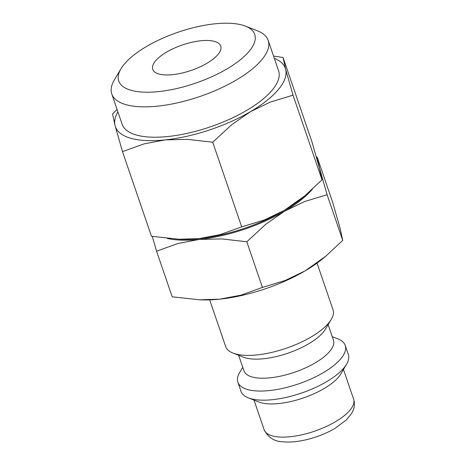 <?xml version="1.0" encoding="UTF-8"?>
<svg xmlns="http://www.w3.org/2000/svg" width="465" height="465" viewBox="0 0 465 465"><rect width="100%" height="100%" fill="white"/><g stroke="black" fill="none" stroke-linecap="round" stroke-linejoin="round"><path stroke-width="0.7" d="M209.674 299.873L225.647 346.524A56.742 21.262 -18.9 0 0 233.012 353.08A56.742 21.262 -18.9 0 0 235.418 353.888A56.742 21.262 -18.9 0 0 288.376 347.5A56.742 21.262 -18.9 0 0 331.22 319.461A56.742 21.262 -18.9 0 0 333.016 309.76L317.043 263.114M233.012 353.08L243.573 357.219A47.285 17.716 -18.9 0 0 245.578 357.893A47.285 17.716 -18.9 0 0 289.712 352.569A47.285 17.716 -18.9 0 0 325.413 329.203L331.22 319.461M238.644 355.295L243.968 370.832A47.285 17.716 -18.9 0 0 252.106 376.97A47.285 17.716 -18.9 0 0 305.261 368.001A47.285 17.716 -18.9 0 0 333.44 340.2L328.121 324.657M242.759 367.298L239.655 372.5A56.742 21.262 -18.9 0 0 237.859 382.195A56.742 21.262 -18.9 0 0 247.63 389.554A56.742 21.262 -18.9 0 0 311.416 378.795A56.742 21.262 -18.9 0 0 345.228 345.431A56.742 21.262 -18.9 0 0 337.863 338.875L332.231 336.666M237.859 382.195L240.986 391.321A56.742 21.262 -18.9 0 0 248.345 397.877A56.742 21.262 -18.9 0 0 250.751 398.679A56.742 21.262 -18.9 0 0 303.715 392.291A56.742 21.262 -18.9 0 0 346.559 364.252A56.742 21.262 -18.9 0 0 348.349 354.557L345.228 345.431M248.345 397.877L258.906 402.016A47.285 17.716 -18.9 0 0 260.911 402.684A47.285 17.716 -18.9 0 0 305.046 397.366A47.285 17.716 -18.9 0 0 340.746 374L346.559 364.252M152.264 236.406L156.577 251.181L178.142 243.433L199.282 239.44L221.607 238.9L246.81 241.777L265.8 224.269L284.545 211.203A89.844 33.66 -18.9 0 0 312.399 189.174M167.29 238.44A89.844 33.66 -18.9 0 0 199.282 239.44A89.844 33.66 -18.9 0 0 284.545 211.203L304.476 201.595L327.098 194.713L319.717 168.842A89.844 33.66 -18.9 0 0 319.333 167.638M319.996 170.161A89.844 33.66 -18.9 0 0 319.717 168.842L317.153 157.048L316.363 156.914M199.718 299.803L201.833 299.878A89.844 33.66 -18.9 0 0 219.736 299.169L199.718 299.803L172.207 296.827L156.577 251.181M317.153 157.048L332.783 202.699L340.165 228.565L342.728 240.359L325.692 256.267L304.994 270.932A89.844 33.66 -18.9 0 0 323.245 258.308L325.692 256.267M117.081 109.42L112.553 113.972L115.111 125.759L122.493 151.631L144.057 143.883L165.203 139.895L187.529 139.355L212.726 142.232L231.715 124.725L250.461 111.658A89.844 33.66 -18.9 0 0 285.638 69.297A89.844 33.66 -18.9 0 0 274.298 58.276M117.901 111.821A89.844 33.66 -18.9 0 0 115.111 125.759A89.844 33.66 -18.9 0 0 130.839 138.291A89.844 33.66 -18.9 0 0 165.203 139.895A89.844 33.66 -18.9 0 0 250.461 111.658L270.392 102.05L293.02 95.168L285.638 69.297L283.075 57.503L273.542 56.062M178.984 239.243L181.1 239.318A89.844 33.66 -18.9 0 0 199.003 238.609L178.984 239.243L151.474 236.272L122.493 151.631M283.075 57.503L312.05 142.139L319.432 168.01L321.995 179.804L304.959 195.713L284.26 210.378A89.844 33.66 -18.9 0 0 302.512 197.753L304.959 195.713M121.016 68.71L114.396 79.817A82.654 30.969 -18.9 0 0 111.78 93.942A82.654 30.969 -18.9 0 0 126.009 104.666A82.654 30.969 -18.9 0 0 218.922 88.984A82.654 30.969 -18.9 0 0 268.177 40.391A82.654 30.969 -18.9 0 0 257.453 30.835L245.415 26.121A71.872 26.929 -18.9 0 0 242.37 25.104A71.872 26.929 -18.9 0 0 175.282 33.195A71.872 26.929 -18.9 0 0 121.016 68.71A71.872 26.929 -18.9 0 0 131.118 90.32A71.872 26.929 -18.9 0 0 224.537 70.32A71.872 26.929 -18.9 0 0 245.415 26.121M268.177 40.391L278.576 70.756A82.654 30.969 161.1 0 1 229.321 119.348A82.654 30.969 161.1 0 1 136.402 135.03A82.654 30.969 161.1 0 1 122.173 124.3L111.78 93.942M214.557 41.408A35.939 13.462 161.1 0 1 220.741 46.07A35.939 13.462 161.1 0 1 199.328 67.198A35.939 13.462 161.1 0 1 158.931 74.016A35.939 13.462 161.1 0 1 152.741 69.349A35.939 13.462 161.1 0 1 174.16 48.221A35.939 13.462 161.1 0 1 214.557 41.408M199.003 238.609A89.844 33.66 -18.9 0 0 284.26 210.378L264.329 219.986L241.707 226.868L220.143 234.616L199.003 238.609M321.995 179.804L293.02 95.168M241.707 226.868L212.726 142.232M219.736 299.169A89.844 33.66 -18.9 0 0 304.994 270.932L285.062 280.54L262.44 287.428L240.876 295.176L219.736 299.169M342.728 240.359L327.098 194.713M262.44 287.428L246.81 241.777M353.603 399.098C354.853 403.138 354.621 407.078 352.894 410.926L351.482 413.641L346.32 419.965L334.742 428.527C319.368 437.577 297.501 443.465 282.662 441.75C274.391 441.523 268.212 437.519 264.132 429.73A47.285 17.716 -18.9 0 0 272.275 435.868A47.285 17.716 -18.9 0 0 335.23 421.854A47.285 17.716 -18.9 0 0 353.603 399.098L343.455 369.454M264.132 429.73L253.983 400.086"/></g></svg>
